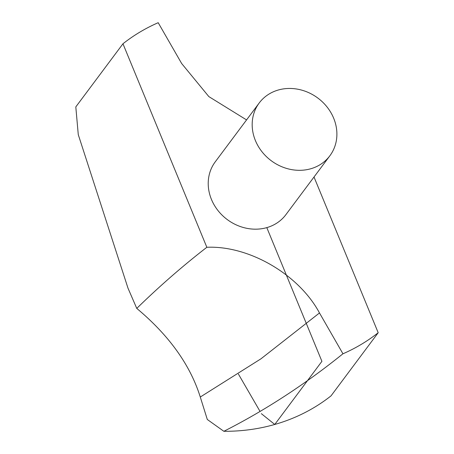 <?xml version="1.0" encoding="UTF-8"?>
<svg xmlns="http://www.w3.org/2000/svg" width="454" height="454" viewBox="0 0 454 454"><rect width="100%" height="100%" fill="white"/><g stroke="black" fill="none" stroke-linecap="round" stroke-linejoin="round"><path stroke-width="0.68" d="M259.2 102.99L215.241 161.851A44.106 39.05 36.8 0 0 227.21 219.532A44.106 39.05 36.8 0 0 285.912 214.634L329.871 155.773A44.106 39.05 36.8 0 0 333.667 118.205A44.106 39.05 36.8 0 0 298.579 89.37A44.106 39.05 36.8 0 0 259.2 102.99A44.106 39.05 36.8 0 0 271.169 160.671A44.106 39.05 36.8 0 0 329.871 155.773M314.015 177.003L378.193 332.72L331.04 395.854A193.875 171.657 36.8 0 1 223.862 431.3L207.308 419.49L200.282 397.029C190.215 364.92 169.041 335.375 136.762 308.402C159.473 286.241 182.831 265.868 206.842 247.282L122.96 43.766L75.807 106.9L78.27 134.634L128.011 288.211L136.762 308.402M246.562 119.913L208.84 96.594L181.668 63.532L158.196 22.7A193.875 171.657 36.8 0 0 122.96 43.766M206.842 247.282C248.707 245.393 298.692 274.159 319.485 312.954L342.952 353.785A193.875 171.657 36.8 0 0 378.193 332.72M342.952 353.785C304.81 384.532 265.113 410.371 223.862 431.3M260.046 411.415L238.395 374.034M266.804 227.619L321.914 361.327L274.766 424.462L261.345 413.656M319.485 312.954L260.971 358.808L200.282 397.029"/></g></svg>
